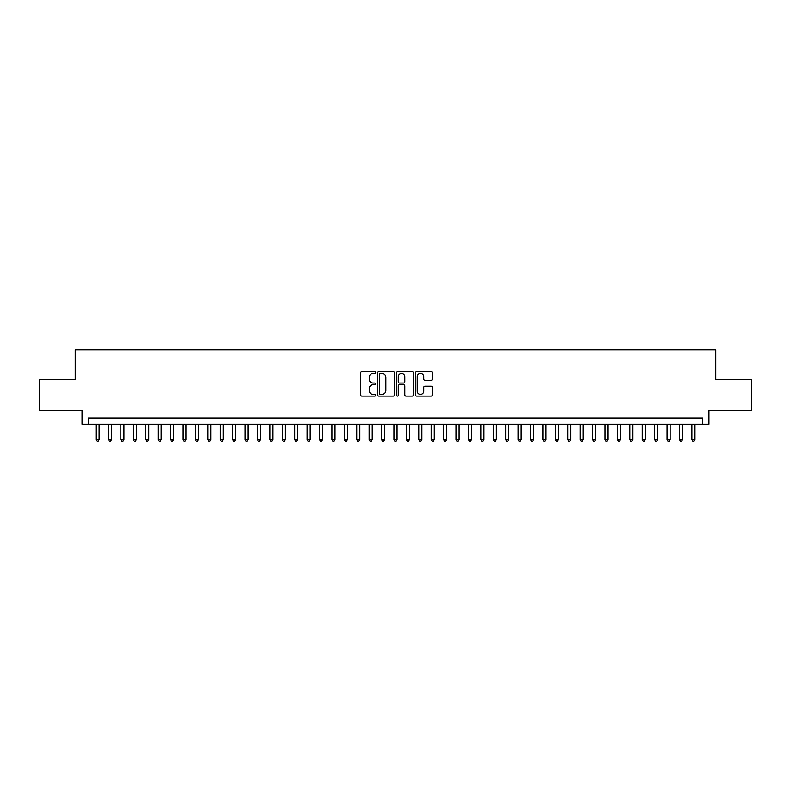<?xml version="1.0" encoding="UTF-8"?>
<svg xmlns="http://www.w3.org/2000/svg" width="791" height="791" viewBox="0 0 791 791"><rect width="100%" height="100%" fill="white"/><g stroke="black" fill="none" stroke-linecap="round" stroke-linejoin="round"><path stroke-width="1.19" d="M375.636 372.561A0.85 0.85 0 0 0 374.786 371.711L361.843 371.711A1.216 1.216 0 0 0 360.627 372.927L360.627 394.857A1.216 1.216 0 0 0 361.843 396.073L374.786 396.073A0.85 0.85 0 0 0 375.636 395.223A0.85 0.85 0 0 0 374.786 394.373L373.115 394.373A3.896 3.896 0 0 1 369.209 390.477L369.209 388.648A3.896 3.896 0 0 1 373.115 384.742L374.786 384.742A0.85 0.85 0 0 0 375.636 383.892A0.85 0.85 0 0 0 374.786 383.042L373.115 383.042A3.896 3.896 0 0 1 369.209 379.146L369.209 377.317A3.896 3.896 0 0 1 373.115 373.411L374.786 373.411A0.85 0.85 0 0 0 375.636 372.561M431.105 380.303A1.216 1.216 0 0 0 432.331 379.077L432.331 372.927A1.216 1.216 0 0 0 431.105 371.711L416.728 371.711A1.216 1.216 0 0 0 415.512 372.927L415.512 394.857A1.216 1.216 0 0 0 416.728 396.073L431.105 396.073A1.216 1.216 0 0 0 432.331 394.857L432.331 387.432A1.216 1.216 0 0 0 431.105 386.206L424.955 386.206A1.216 1.216 0 0 0 423.739 387.432L423.739 391.11A3.263 3.263 0 0 1 420.476 394.373A3.263 3.263 0 0 1 417.223 391.11L417.223 376.674A3.263 3.263 0 0 1 420.476 373.411A3.263 3.263 0 0 1 423.739 376.674L423.739 379.077A1.216 1.216 0 0 0 424.955 380.303L431.105 380.303M702.724 424.233L708.934 424.233L708.934 410.578L751.45 410.578L751.45 379.551L715.766 379.551L715.766 349.76L75.234 349.76L75.234 379.551L39.55 379.551L39.55 410.578L82.066 410.578L82.066 424.233L702.724 424.233L702.724 418.034L88.276 418.034L88.276 424.233M394.432 372.927A1.216 1.216 0 0 0 393.216 371.711L378.84 371.711A1.216 1.216 0 0 0 377.623 372.927L377.623 394.857A1.216 1.216 0 0 0 378.84 396.073L393.216 396.073A1.216 1.216 0 0 0 394.432 394.857L394.432 372.927M397.784 371.711L412.16 371.711A1.216 1.216 0 0 1 413.377 372.927L413.377 394.857A1.216 1.216 0 0 1 412.16 396.073L406.01 396.073A1.216 1.216 0 0 1 404.794 394.857L404.794 385.968A1.216 1.216 0 0 0 403.568 384.742L399.495 384.742A1.216 1.216 0 0 0 398.269 385.968L398.269 395.223A0.85 0.85 0 0 1 397.418 396.073A0.85 0.85 0 0 1 396.568 395.223L396.568 372.927A1.216 1.216 0 0 1 397.784 371.711M380.174 373.411A0.85 0.85 0 0 0 379.324 374.272L379.324 393.522A0.85 0.85 0 0 0 380.174 394.373L381.944 394.373A3.896 3.896 0 0 0 385.84 390.477L385.84 377.317A3.896 3.896 0 0 0 381.944 373.411L380.174 373.411M404.794 376.734A3.263 3.263 0 0 0 401.531 373.481A3.263 3.263 0 0 0 398.269 376.734L398.269 381.826A1.216 1.216 0 0 0 399.495 383.042L403.568 383.042A1.216 1.216 0 0 0 404.794 381.826L404.794 376.734M96.027 424.233L96.027 439.628L99.132 439.628L99.132 424.233M99.132 439.628L98.203 441.24L96.957 441.24L96.027 439.628M108.446 424.233L108.446 439.628L111.551 439.628L111.551 424.233M111.551 439.628L110.611 441.24L109.376 441.24L108.446 439.628M120.855 424.233L120.855 439.628L123.96 439.628L123.96 424.233M123.96 439.628L123.03 441.24L121.784 441.24L120.855 439.628M133.274 424.233L133.274 439.628L136.378 439.628L136.378 424.233M136.378 439.628L135.439 441.24L134.203 441.24L133.274 439.628M145.682 424.233L145.682 439.628L148.787 439.628L148.787 424.233M148.787 439.628L147.858 441.24L146.612 441.24L145.682 439.628M158.101 424.233L158.101 439.628L161.196 439.628L161.196 424.233M161.196 439.628L160.266 441.24L159.031 441.24L158.101 439.628M170.51 424.233L170.51 439.628L173.615 439.628L173.615 424.233M173.615 439.628L172.685 441.24L171.439 441.24L170.51 439.628M182.919 424.233L182.919 439.628L186.023 439.628L186.023 424.233M186.023 439.628L185.094 441.24L183.858 441.24L182.919 439.628M195.337 424.233L195.337 439.628L198.442 439.628L198.442 424.233M198.442 439.628L197.513 441.24L196.267 441.24L195.337 439.628M207.746 424.233L207.746 439.628L210.851 439.628L210.851 424.233M210.851 439.628L209.922 441.24L208.676 441.24L207.746 439.628M220.165 424.233L220.165 439.628L223.27 439.628L223.27 424.233M223.27 439.628L222.33 441.24L221.094 441.24L220.165 439.628M232.574 424.233L232.574 439.628L235.678 439.628L235.678 424.233M235.678 439.628L234.749 441.24L233.503 441.24L232.574 439.628M244.992 424.233L244.992 439.628L248.097 439.628L248.097 424.233M248.097 439.628L247.158 441.24L245.922 441.24L244.992 439.628M257.401 424.233L257.401 439.628L260.506 439.628L260.506 424.233M260.506 439.628L259.577 441.24L258.331 441.24L257.401 439.628M269.82 424.233L269.82 439.628L272.915 439.628L272.915 424.233M272.915 439.628L271.985 441.24L270.749 441.24L269.82 439.628M282.229 424.233L282.229 439.628L285.333 439.628L285.333 424.233M285.333 439.628L284.404 441.24L283.158 441.24L282.229 439.628M294.638 424.233L294.638 439.628L297.742 439.628L297.742 424.233M297.742 439.628L296.813 441.24L295.577 441.24L294.638 439.628M307.056 424.233L307.056 439.628L310.161 439.628L310.161 424.233M310.161 439.628L309.232 441.24L307.986 441.24L307.056 439.628M319.465 424.233L319.465 439.628L322.57 439.628L322.57 424.233M322.57 439.628L321.64 441.24L320.404 441.24L319.465 439.628M331.884 424.233L331.884 439.628L334.989 439.628L334.989 424.233M334.989 439.628L334.059 441.24L332.813 441.24L331.884 439.628M344.293 424.233L344.293 439.628L347.397 439.628L347.397 424.233M347.397 439.628L346.468 441.24L345.222 441.24L344.293 439.628M356.711 424.233L356.711 439.628L359.816 439.628L359.816 424.233M359.816 439.628L358.877 441.24L357.641 441.24L356.711 439.628M369.12 424.233L369.12 439.628L372.225 439.628L372.225 424.233M372.225 439.628L371.295 441.24L370.05 441.24L369.12 439.628M381.539 424.233L381.539 439.628L384.634 439.628L384.634 424.233M384.634 439.628L383.704 441.24L382.468 441.24L381.539 439.628M393.948 424.233L393.948 439.628L397.052 439.628L397.052 424.233M397.052 439.628L396.123 441.24L394.877 441.24L393.948 439.628M406.366 424.233L406.366 439.628L409.461 439.628L409.461 424.233M409.461 439.628L408.532 441.24L407.296 441.24L406.366 439.628M418.775 424.233L418.775 439.628L421.88 439.628L421.88 424.233M421.88 439.628L420.95 441.24L419.705 441.24L418.775 439.628M431.184 424.233L431.184 439.628L434.289 439.628L434.289 424.233M434.289 439.628L433.359 441.24L432.123 441.24L431.184 439.628M443.603 424.233L443.603 439.628L446.707 439.628L446.707 424.233M446.707 439.628L445.778 441.24L444.532 441.24L443.603 439.628M456.012 424.233L456.012 439.628L459.116 439.628L459.116 424.233M459.116 439.628L458.187 441.24L456.941 441.24L456.012 439.628M468.43 424.233L468.43 439.628L471.535 439.628L471.535 424.233M471.535 439.628L470.596 441.24L469.36 441.24L468.43 439.628M480.839 424.233L480.839 439.628L483.944 439.628L483.944 424.233M483.944 439.628L483.014 441.24L481.768 441.24L480.839 439.628M493.258 424.233L493.258 439.628L496.362 439.628L496.362 424.233M496.362 439.628L495.423 441.24L494.187 441.24L493.258 439.628M505.667 424.233L505.667 439.628L508.771 439.628L508.771 424.233M508.771 439.628L507.842 441.24L506.596 441.24L505.667 439.628M518.085 424.233L518.085 439.628L521.18 439.628L521.18 424.233M521.18 439.628L520.251 441.24L519.015 441.24L518.085 439.628M530.494 424.233L530.494 439.628L533.599 439.628L533.599 424.233M533.599 439.628L532.669 441.24L531.423 441.24L530.494 439.628M542.903 424.233L542.903 439.628L546.008 439.628L546.008 424.233M546.008 439.628L545.078 441.24L543.842 441.24L542.903 439.628M555.322 424.233L555.322 439.628L558.426 439.628L558.426 424.233M558.426 439.628L557.497 441.24L556.251 441.24L555.322 439.628M567.73 424.233L567.73 439.628L570.835 439.628L570.835 424.233M570.835 439.628L569.906 441.24L568.67 441.24L567.73 439.628M580.149 424.233L580.149 439.628L583.254 439.628L583.254 424.233M583.254 439.628L582.324 441.24L581.078 441.24L580.149 439.628M592.558 424.233L592.558 439.628L595.663 439.628L595.663 424.233M595.663 439.628L594.733 441.24L593.487 441.24L592.558 439.628M604.977 424.233L604.977 439.628L608.081 439.628L608.081 424.233M608.081 439.628L607.142 441.24L605.906 441.24L604.977 439.628M617.385 424.233L617.385 439.628L620.49 439.628L620.49 424.233M620.49 439.628L619.561 441.24L618.315 441.24L617.385 439.628M629.804 424.233L629.804 439.628L632.899 439.628L632.899 424.233M632.899 439.628L631.969 441.24L630.734 441.24L629.804 439.628M642.213 424.233L642.213 439.628L645.318 439.628L645.318 424.233M645.318 439.628L644.388 441.24L643.142 441.24L642.213 439.628M654.622 424.233L654.622 439.628L657.726 439.628L657.726 424.233M657.726 439.628L656.797 441.24L655.561 441.24L654.622 439.628M667.04 424.233L667.04 439.628L670.145 439.628L670.145 424.233M670.145 439.628L669.216 441.24L667.97 441.24L667.04 439.628M679.449 424.233L679.449 439.628L682.554 439.628L682.554 424.233M682.554 439.628L681.624 441.24L680.389 441.24L679.449 439.628M691.868 424.233L691.868 439.628L694.973 439.628L694.973 424.233M694.973 439.628L694.043 441.24L692.797 441.24L691.868 439.628"/></g></svg>
